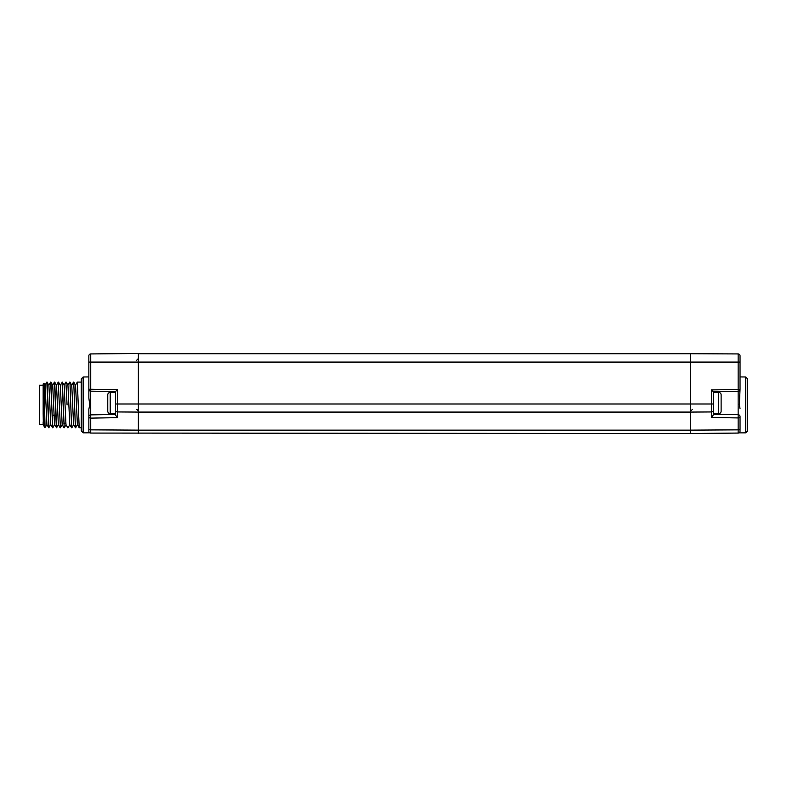 <?xml version="1.0" encoding="UTF-8"?>
<svg xmlns="http://www.w3.org/2000/svg" width="787" height="787" viewBox="0 0 787 787"><rect width="100%" height="100%" fill="white"/><g stroke="black" fill="none" stroke-linecap="round" stroke-linejoin="round"><path stroke-width="1.18" d="M138.364 353.511L138.364 362.079L90.741 362.079L90.741 353.934L138.364 353.511M690.533 353.727L738.147 353.934L738.147 362.079L690.533 362.079L690.533 353.727L138.364 353.727L690.533 353.707L138.364 353.707M88.882 431.512L88.852 431.168C90.141 433.558 90.141 433.558 88.852 431.168L88.852 409.151L89.767 404.921L88.852 398.084L88.852 355.832A1.908 1.908 0 0 1 90.741 353.934M88.852 398.084L88.852 388.739M117.401 389.722L117.401 403.997L115.512 403.997L115.512 391.592L117.401 389.722L90.741 389.26L90.721 391.159L115.512 391.592L90.721 391.159A1.908 1.908 0 0 1 88.852 389.26L90.741 389.26L90.741 362.079L88.852 362.079L88.852 375.409M83.147 376.983L81.238 378.901L81.238 430.942L83.147 432.86L83.147 376.983L88.852 376.934M83.147 432.86L89.816 432.82M740.036 388.739L740.036 355.832A1.908 1.908 0 0 0 738.147 353.934M740.036 389.447A1.908 1.908 0 0 1 738.167 391.355L713.376 391.788L711.487 389.919L740.036 389.447L739.357 404.754M740.026 408.591L739.387 404.921M740.036 362.079L738.147 362.079L738.147 417.936A1.908 1.348 180 0 0 740.036 416.589L740.036 428.502L740.036 416.589A1.908 1.908 0 0 0 738.167 414.69L713.376 414.257M711.487 389.919L711.487 417.474L738.147 417.936L738.147 429.85A1.908 1.348 180 0 0 740.036 428.502L740.006 431.492M738.983 432.87L745.742 432.86L745.742 376.983L740.036 376.934M713.376 391.788L713.376 410.607A1.908 1.348 180 0 1 711.487 411.945L690.533 412.083L690.533 403.997L117.401 403.997L117.401 417.661L90.741 418.123A1.908 1.348 180 0 1 88.852 416.785L88.852 431.168A1.908 1.908 0 0 0 90.741 433.066L690.533 433.489L690.533 430.135L138.364 430.135L138.364 433.489M88.852 416.785A1.908 1.908 0 0 1 90.721 414.877L115.512 414.444M115.512 391.592L115.512 415.015L117.401 417.661M711.487 417.474L713.376 414.828L713.376 410.607M713.376 403.997L690.533 403.997L690.533 362.079L138.364 362.079L138.364 412.083L690.533 412.083L690.533 430.135L738.147 429.85L738.147 433.066A1.908 1.908 0 0 0 740.036 431.168A1.908 1.908 0 0 1 738.147 433.066L690.533 433.489M90.741 433.066L90.721 391.159M713.376 413.608L718.698 413.608A2.42 2.42 0 0 0 721.118 411.198L721.118 394.848A2.42 2.42 0 0 0 718.698 392.428L718.698 413.608M713.376 392.428L718.698 392.428M115.512 392.428L110.19 392.428A2.42 2.42 0 0 0 107.77 394.848L107.77 411.198A2.42 2.42 0 0 0 110.19 413.608L110.19 392.428M115.512 413.608L110.19 413.608M745.742 376.983L747.65 378.901L747.65 430.942L745.742 432.86M138.364 358.528L136.485 360.436M138.364 428.472L138.364 427.774M81.1 382.098L77.539 382.079M75.493 385.207L77.323 382.079L79.202 427.744L81.238 427.774M67.072 404.921L65.901 382.079L67.072 404.921M66.147 382.098L67.948 385.207L69.777 424.636L71.607 427.774L69.954 382.098L71.578 427.744M69.954 382.098L71.755 385.207L73.594 424.636L75.414 427.774L73.762 382.098L75.385 427.744M73.762 382.098L75.562 385.207L77.401 424.636L79.202 427.744M77.46 424.636L75.641 427.774M73.653 424.636L71.824 427.774M69.846 424.636L68.016 427.774M64.072 385.207L65.901 382.079M56.457 385.207L58.277 382.079L60.402 427.774L58.277 382.079M62.055 382.108L64.209 427.774L62.34 382.098L60.265 385.207M54.618 424.636L52.788 427.774L52.473 424.714L50.909 382.098L52.709 385.207L54.549 424.636L56.595 427.774L54.697 382.079L56.516 385.207L58.356 424.636L60.156 427.744M58.523 382.098L60.324 385.207L62.163 424.636L63.963 427.744M62.34 382.098L64.131 385.207L65.97 424.636L67.771 427.744M52.65 385.207L54.47 382.079L56.349 427.744M58.425 424.636L56.595 427.774M66.039 424.636L64.209 427.774M62.232 424.636L60.402 427.774M44.8 427.508L43.364 425.049L43.157 413.549C43.797 423.317 44.436 427.941 45.066 427.4L46.994 424.636M50.811 424.636L48.735 427.744L46.856 382.079L45.026 385.207M48.833 385.207L50.663 382.079L52.788 427.774M43.157 413.549L43.157 383.977L43.944 383.22L45.095 385.207L46.935 424.636L48.735 427.744M46.856 382.079L48.902 385.207L50.742 424.636L52.542 427.744M48.981 427.774L47.102 382.098M43.944 383.22L45.066 427.4M43.157 385.217L39.35 385.217L39.35 424.636L43.157 424.636L43.157 421.911M71.686 385.207L73.516 382.079M88.852 428.502A1.908 1.348 0 0 0 90.741 429.85L138.364 430.135L138.364 412.083L117.401 411.945A1.908 1.348 180 0 1 115.512 410.607M52.149 416.353L53.949 414.798L55.739 416.353M136.849 409.397L138.364 410.922M692.412 409.388L690.533 411.296M81.238 382.079L77.323 382.079M65.774 423.18L63.826 423.19M69.679 382.098L67.879 385.207"/></g></svg>

